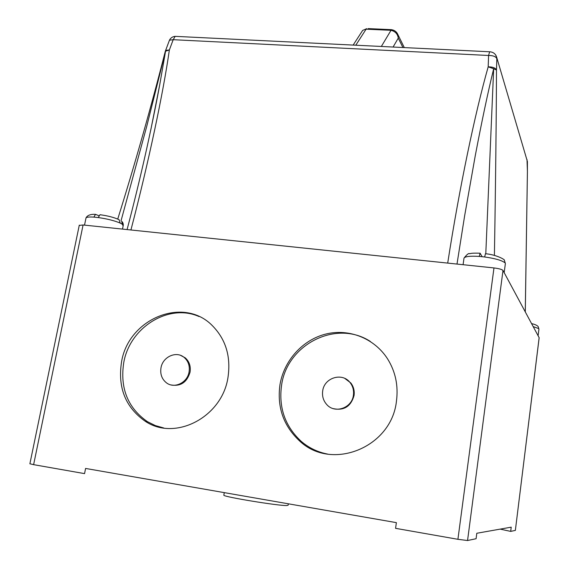 <?xml version="1.0" encoding="UTF-8"?>
<svg xmlns="http://www.w3.org/2000/svg" width="569" height="569" viewBox="0 0 569 569"><rect width="100%" height="100%" fill="white"/><g stroke="black" fill="none" stroke-linecap="round" stroke-linejoin="round"><path stroke-width="0.85" d="M312.573 448.977L311.976 449.147M311.968 448.664L311.357 448.841M396.444 401.245C391.493 447.511 331.841 471.438 299.799 441.153C283.497 426.025 276.89 407.191 279.976 384.658C284.045 360.397 302.751 339.764 325.888 334.039C349.003 328.313 374.43 338.271 387.61 358.932C395.533 371.706 398.478 385.81 396.444 401.245M327.701 454.098C317.787 452.191 309.003 447.981 301.335 441.459C285.09 426.394 278.504 407.646 281.577 385.213C287.089 344.131 336.684 319.237 370.447 341.521M228.005 377.261C222.337 417.006 175.316 441.594 145.273 421.288C125.55 407.447 117.627 387.717 121.51 362.097C128.359 318.626 183.503 295.866 212.386 325.681C225.801 339.337 231.007 356.535 228.005 377.261M163.787 427.995L155.309 425.569L147.428 421.665C127.783 407.888 119.881 388.236 123.729 362.723C129.711 327.267 168.815 303.014 199.086 316.556M322.694 390.903C324.23 377.638 342.396 372.09 350.113 382.638C352.944 386.315 354.039 390.533 353.406 395.277C351.962 408.108 334.821 413.997 326.741 404.538C323.334 400.69 321.983 396.152 322.694 390.903M333.342 408.642C343.996 410.846 350.895 406.479 354.046 395.54C354.686 390.796 353.591 386.593 350.767 382.923L344.85 378.449M160.984 367.873C162.677 356.763 176.433 350.568 184.207 357.481C188.325 361.144 189.954 365.938 189.079 371.877C187.471 382.731 174.285 389.054 166.425 382.802C161.866 379.125 160.053 374.153 160.984 367.873M180.629 355.397L185.195 357.809C189.306 361.464 190.928 366.251 190.06 372.176C186.995 382.276 180.722 386.543 171.233 384.971M288.369 503.807L288.149 505.187L286.719 505.542C278.291 505.841 224.442 497.029 223.823 495.258L223.866 494.994M531.61 323.612C534.981 324.38 537.164 325.368 538.16 326.578L538.928 329.131L538.118 335.71M463.948 258.497L463.088 264.706M482.107 256.676L480.094 253.205L479.276 256.42L484.632 256.968L485.457 253.724C496.744 254.713 505.535 259.919 504.376 260.36L505.372 263.433M98.921 215.701L95.507 214.342L93.885 217.116L98.231 217.557L100.002 214.719C107.662 215.736 114.028 217.394 119.106 219.698L120.215 223.098L122.335 224.278L121.702 221.362C122.769 222.145 123.302 223.475 123.302 225.367M493.977 267.935C498.956 268.554 501.965 269.393 502.996 270.453L539.163 337.723L515.358 530.4L510.692 531.389L511.218 527.164L476.801 533.26L476.089 538.722L467.554 540.529L457.917 539.305L493.977 267.935L83.088 224.975L33.621 464.66L29.894 463.756M79.24 225.416L83.088 224.975M33.621 464.66L84.561 473.621L85.585 468.443L396.38 522.641L395.562 528.331L457.917 539.305M525.265 311.833L527.42 171.29M485.791 253.767L493.672 68.735L496.481 70.044C496.353 116.069 495.585 185.999 494.404 255.417M447.703 263.098C459.254 188.474 474.987 113.252 488.188 66.843L493.672 68.735C487.953 92.185 481.808 121.233 475.229 155.885L464.596 216.042L456.999 264.073M150.714 130.28L159.725 84.795L165.558 51.217L169.363 49.958C163.267 92.854 148.637 162.222 130.927 229.976M165.394 51.907L146.781 126.197L121.055 220.758M510.692 531.389L500.165 529.12M100.002 214.719L100.798 214.798M488.188 66.843C492.761 66.85 495.528 67.917 496.481 70.044L496.844 58.721C495.898 56.559 493.145 55.478 488.586 55.478L488.188 66.843M527.008 159.491L527.406 171.162L527.406 161.731M165.401 51.281L165.636 50.421L169.363 49.958L173.196 39.695L175.181 36.345L176.582 36.416M527.406 161.539L496.744 57.49L527.406 161.539M169.206 40.89L169.462 40.193L173.196 39.695L488.586 55.478L489.632 51.779L490.201 51.8M381.337 46.466L391.024 30.299L366.095 29.183L355.789 45.207M538.615 328.562L533.21 326.599M504.767 262.679C501.716 260.339 495.002 258.433 484.632 256.968M479.276 256.42C470.25 255.858 465.158 256.42 464.005 258.12C466.914 254.443 468.778 252.97 469.589 253.703C471.096 253.539 470.35 252.963 480.094 253.205M120.215 223.098C114.597 220.694 107.264 218.852 98.231 217.557M93.885 217.116C89.532 216.832 86.908 217.066 86.026 217.827L85.876 218.56M122.506 229.094L123.132 225.964L122.335 224.278M504.17 272.643L505.343 263.803M502.996 270.453L467.554 540.529M515.358 530.4L539.149 337.63M495.613 54.866L496.744 57.49C495.763 53.955 493.394 52.049 489.632 51.779L175.181 36.345C172.556 36.601 170.65 37.888 169.462 40.193L165.28 51.366C151.084 107.136 135.237 163.033 117.74 219.072M402.916 47.526L398.257 38.116L393.087 47.042M360.07 34.396L362.638 30.434L366.728 28.663L362.638 30.434L353.15 45.079M368.171 28.606L391.266 29.645L391.024 30.299C395.284 31.38 397.695 33.991 398.257 38.116L397.987 34.759L396.678 32.518M391.508 29.666L391.266 29.645C394.473 30.086 396.714 31.793 397.987 34.759L404.296 47.59M301.335 441.459L299.799 441.153M147.428 421.665L145.273 421.288M350.113 382.638L350.767 382.923M184.207 357.481L185.195 357.809M223.823 495.258L224.278 492.633M95.507 214.342C90.642 214.093 87.484 215.253 86.026 217.827L84.525 225.125M150.949 129.17L159.725 84.795C151.141 131.055 140.258 179.313 127.086 229.577M525.294 311.876L527.427 171.39M29.873 463.835L79.297 225.139"/></g></svg>
